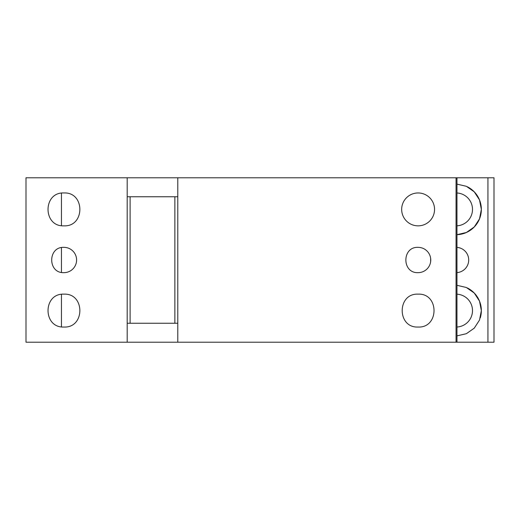 <?xml version="1.0" encoding="UTF-8"?>
<svg xmlns="http://www.w3.org/2000/svg" width="520" height="520" viewBox="0 0 520 520"><rect width="100%" height="100%" fill="white"/><g stroke="black" fill="none" stroke-linecap="round" stroke-linejoin="round"><path stroke-width="0.78" d="M418.106 192.959A16.445 16.445 0 0 0 401.668 209.404A16.445 16.445 0 0 0 418.106 225.849A16.445 16.445 0 0 0 434.551 209.404A16.445 16.445 0 0 0 418.106 192.959M177.781 342.219L456.053 342.219L456.053 177.781L177.781 177.781L177.781 323.245L127.192 323.245L127.192 177.781L26 177.781L26 342.219L177.781 342.219L177.781 323.245M418.106 247.351C401.791 246.571 401.791 273.429 418.106 272.649A12.649 12.649 0 0 0 430.755 260A12.649 12.649 0 0 0 418.106 247.351M418.106 327.041C439.322 328.055 439.322 293.131 418.106 294.151C396.897 293.137 396.897 328.055 418.106 327.041M127.192 177.781L177.781 177.781M61.451 326.846L61.451 294.339M61.451 272.402L61.451 247.598M61.451 225.661L61.451 193.154M127.192 342.219L127.192 323.245L127.192 342.219M63.947 247.351C47.626 246.571 47.626 273.429 63.947 272.649A12.649 12.649 0 0 0 76.596 260A12.649 12.649 0 0 0 63.947 247.351M63.947 327.041C85.156 328.055 85.156 293.131 63.947 294.151C42.731 293.137 42.731 328.055 63.947 327.041M63.947 225.849C85.156 226.863 85.156 191.945 63.947 192.959C42.731 191.945 42.731 226.869 63.947 225.849M130.111 323.245L130.111 196.755L127.192 196.755L127.192 323.245M130.111 196.755L177.781 196.755M174.863 196.755L174.863 323.245M456.053 177.781L487.929 177.781L487.929 342.219L456.969 342.219L456.969 177.781M430.632 261.794L430.632 258.206M456.053 342.219L456.969 342.219M456.969 247.383A12.649 12.649 0 0 1 468.702 260A12.649 12.649 0 0 1 456.969 272.617M456.969 285.311L466.362 287.495L474.26 293.033L479.512 301.125L481.351 310.596L479.512 320.067L474.26 328.159L466.362 333.697L456.969 335.875M456.969 184.125L466.362 186.303L474.26 191.841L479.512 199.933L481.351 209.404L479.512 218.875L474.26 226.967L466.362 232.505L456.969 234.689A25.298 25.298 0 0 0 467.324 186.758M487.929 177.781L494 177.781L494 342.219L487.929 342.219M456.969 294.177A16.445 16.445 0 0 1 472.498 310.596A16.445 16.445 0 0 1 456.969 327.015M456.969 192.985A16.445 16.445 0 0 1 472.498 209.404A16.445 16.445 0 0 1 456.969 225.823M467.324 287.95A25.298 25.298 0 0 1 480.272 317.909"/></g></svg>
